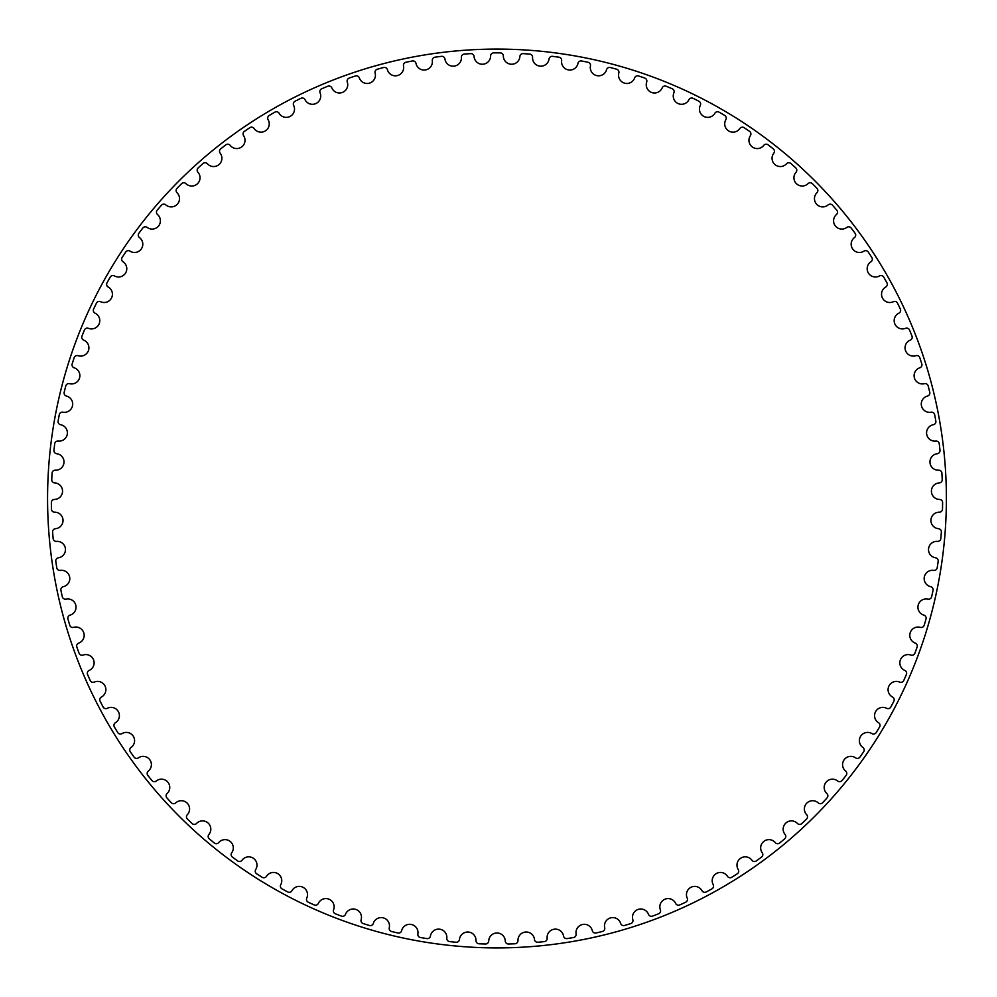 <?xml version="1.0" encoding="UTF-8"?>
<svg xmlns="http://www.w3.org/2000/svg" width="997" height="997" viewBox="0 0 997 997"><rect width="100%" height="100%" fill="white"/><g stroke="black" fill="none" stroke-linecap="round" stroke-linejoin="round"><path stroke-width="1.5" d="M490.611 55.994A8.275 8.275 0 0 1 482.61 64.244A8.275 8.275 0 0 1 474.086 56.542A3.116 3.116 0 0 0 470.783 53.639A445.634 445.634 0 0 0 464.266 54.062A3.116 3.116 0 0 0 461.387 57.377A8.275 8.275 0 0 1 453.947 66.151A8.275 8.275 0 0 1 444.924 59.022A3.116 3.116 0 0 0 441.447 56.343A445.634 445.634 0 0 0 434.966 57.203A3.116 3.116 0 0 0 432.312 60.692A8.275 8.275 0 0 1 425.47 69.94A8.275 8.275 0 0 1 415.998 63.422A3.116 3.116 0 0 0 412.347 60.979A445.634 445.634 0 0 0 405.941 62.263A3.116 3.116 0 0 0 403.511 65.927A8.275 8.275 0 0 1 397.305 75.598A8.275 8.275 0 0 1 387.422 69.728A3.116 3.116 0 0 0 383.608 67.522A445.634 445.634 0 0 0 377.302 69.229A3.116 3.116 0 0 0 375.134 73.055A8.275 8.275 0 0 1 369.563 83.112A8.275 8.275 0 0 1 359.319 77.903A3.116 3.116 0 0 0 355.381 75.959A445.634 445.634 0 0 0 349.199 78.078A3.116 3.116 0 0 0 347.28 82.041A8.275 8.275 0 0 1 342.395 92.447A8.275 8.275 0 0 1 331.827 87.923A3.116 3.116 0 0 0 327.764 86.241A445.634 445.634 0 0 0 321.732 88.77A3.116 3.116 0 0 0 320.087 92.846A8.275 8.275 0 0 1 315.899 103.551A8.275 8.275 0 0 1 305.045 99.737A3.116 3.116 0 0 0 300.882 98.329A445.634 445.634 0 0 0 295.037 101.245A3.116 3.116 0 0 0 293.654 105.42A8.275 8.275 0 0 1 290.189 116.375A8.275 8.275 0 0 1 279.11 113.284A3.116 3.116 0 0 0 274.86 112.163A445.634 445.634 0 0 0 269.227 115.465A3.116 3.116 0 0 0 268.118 119.715A8.275 8.275 0 0 1 265.389 130.881A8.275 8.275 0 0 1 254.135 128.526A3.116 3.116 0 0 0 249.823 127.691A445.634 445.634 0 0 0 244.402 131.355A3.116 3.116 0 0 0 243.592 135.667A8.275 8.275 0 0 1 241.598 146.995A8.275 8.275 0 0 1 230.207 145.388A3.116 3.116 0 0 0 225.845 144.839A445.634 445.634 0 0 0 220.698 148.852A3.116 3.116 0 0 0 220.163 153.214A8.275 8.275 0 0 1 218.916 164.642A8.275 8.275 0 0 1 207.451 163.795A3.116 3.116 0 0 0 203.064 163.52A445.634 445.634 0 0 0 198.191 167.87A3.116 3.116 0 0 0 197.954 172.257A8.275 8.275 0 0 1 197.468 183.747A8.275 8.275 0 0 1 185.965 183.66A3.116 3.116 0 0 0 181.579 183.685A445.634 445.634 0 0 0 176.992 188.346A3.116 3.116 0 0 0 177.042 192.733A8.275 8.275 0 0 1 177.316 204.223A8.275 8.275 0 0 1 165.838 204.908A3.116 3.116 0 0 0 161.452 205.22A445.634 445.634 0 0 0 157.19 210.168A3.116 3.116 0 0 0 157.538 214.554A8.275 8.275 0 0 1 158.573 225.995A8.275 8.275 0 0 1 147.157 227.428A3.116 3.116 0 0 0 142.808 228.039A445.634 445.634 0 0 0 138.882 233.261A3.116 3.116 0 0 0 139.505 237.598A8.275 8.275 0 0 1 141.3 248.963A8.275 8.275 0 0 1 130.009 251.144A3.116 3.116 0 0 0 125.709 252.029A445.634 445.634 0 0 0 122.133 257.5A3.116 3.116 0 0 0 123.042 261.8A8.275 8.275 0 0 1 125.585 273.016A8.275 8.275 0 0 1 114.468 275.932A3.116 3.116 0 0 0 110.231 277.104A445.634 445.634 0 0 0 107.028 282.799A3.116 3.116 0 0 0 108.224 287.036A8.275 8.275 0 0 1 111.49 298.053A8.275 8.275 0 0 1 100.585 301.705A3.116 3.116 0 0 0 96.447 303.15A445.634 445.634 0 0 0 93.618 309.045A3.116 3.116 0 0 0 95.089 313.183A8.275 8.275 0 0 1 99.089 323.963A8.275 8.275 0 0 1 88.446 328.337A3.116 3.116 0 0 0 84.409 330.057A445.634 445.634 0 0 0 81.978 336.114A3.116 3.116 0 0 0 83.723 340.151A8.275 8.275 0 0 1 88.421 350.645A8.275 8.275 0 0 1 78.102 355.705A3.116 3.116 0 0 0 74.177 357.686A445.634 445.634 0 0 0 72.158 363.905A3.116 3.116 0 0 0 74.164 367.806A8.275 8.275 0 0 1 79.548 377.975A8.275 8.275 0 0 1 69.578 383.695A3.116 3.116 0 0 0 65.79 385.939A445.634 445.634 0 0 0 64.194 392.27A3.116 3.116 0 0 0 66.45 396.046A8.275 8.275 0 0 1 72.494 405.829A8.275 8.275 0 0 1 62.923 412.197A3.116 3.116 0 0 0 59.297 414.677A445.634 445.634 0 0 0 58.113 421.108A3.116 3.116 0 0 0 60.618 424.722A8.275 8.275 0 0 1 67.297 434.081A8.275 8.275 0 0 1 58.162 441.073A3.116 3.116 0 0 0 54.71 443.79A445.634 445.634 0 0 0 53.963 450.283A3.116 3.116 0 0 0 56.704 453.722A8.275 8.275 0 0 1 63.97 462.62A8.275 8.275 0 0 1 55.334 470.198A3.116 3.116 0 0 0 52.068 473.139A445.634 445.634 0 0 0 51.744 479.669A3.116 3.116 0 0 0 54.698 482.909A8.275 8.275 0 0 1 62.549 491.322A8.275 8.275 0 0 1 54.424 499.447A3.116 3.116 0 0 0 51.358 502.6A445.634 445.634 0 0 0 51.47 509.131A3.116 3.116 0 0 0 54.636 512.184A8.275 8.275 0 0 1 63.023 520.048A8.275 8.275 0 0 1 55.458 528.697A3.116 3.116 0 0 0 52.604 532.049A445.634 445.634 0 0 0 53.153 538.554A3.116 3.116 0 0 0 56.505 541.383A8.275 8.275 0 0 1 65.403 548.674A8.275 8.275 0 0 1 58.424 557.809A3.116 3.116 0 0 0 55.795 561.336A445.634 445.634 0 0 0 56.767 567.804A3.116 3.116 0 0 0 60.306 570.396A8.275 8.275 0 0 1 69.653 577.089A8.275 8.275 0 0 1 63.297 586.672A3.116 3.116 0 0 0 60.917 590.361A445.634 445.634 0 0 0 62.313 596.742A3.116 3.116 0 0 0 66.014 599.11A8.275 8.275 0 0 1 75.784 605.167A8.275 8.275 0 0 1 70.077 615.137A3.116 3.116 0 0 0 67.946 618.975A445.634 445.634 0 0 0 69.753 625.256A3.116 3.116 0 0 0 73.604 627.362A8.275 8.275 0 0 1 83.76 632.759A8.275 8.275 0 0 1 78.713 643.102A3.116 3.116 0 0 0 76.844 647.065A445.634 445.634 0 0 0 79.062 653.209A3.116 3.116 0 0 0 83.05 655.066A8.275 8.275 0 0 1 93.531 659.777A8.275 8.275 0 0 1 89.182 670.42A3.116 3.116 0 0 0 87.574 674.508A445.634 445.634 0 0 0 90.204 680.502A3.116 3.116 0 0 0 94.304 682.085A8.275 8.275 0 0 1 105.071 686.098A8.275 8.275 0 0 1 101.445 697.003A3.116 3.116 0 0 0 100.111 701.19A445.634 445.634 0 0 0 103.115 706.985A3.116 3.116 0 0 0 107.315 708.294A8.275 8.275 0 0 1 118.331 711.584A8.275 8.275 0 0 1 115.428 722.713A3.116 3.116 0 0 0 114.368 726.975A445.634 445.634 0 0 0 117.758 732.558A3.116 3.116 0 0 0 122.033 733.593A8.275 8.275 0 0 1 133.237 736.147A8.275 8.275 0 0 1 131.081 747.438A3.116 3.116 0 0 0 130.308 751.763A445.634 445.634 0 0 0 134.059 757.109A3.116 3.116 0 0 0 138.384 757.857A8.275 8.275 0 0 1 149.737 759.664A8.275 8.275 0 0 1 148.329 771.067A3.116 3.116 0 0 0 147.843 775.442A445.634 445.634 0 0 0 151.943 780.526A3.116 3.116 0 0 0 156.317 780.987A8.275 8.275 0 0 1 167.758 782.047A8.275 8.275 0 0 1 167.11 793.525A3.116 3.116 0 0 0 166.91 797.912A445.634 445.634 0 0 0 171.334 802.722A3.116 3.116 0 0 0 175.734 802.884A8.275 8.275 0 0 1 187.224 803.183A8.275 8.275 0 0 1 187.324 814.674A3.116 3.116 0 0 0 187.424 819.073A445.634 445.634 0 0 0 192.159 823.572A3.116 3.116 0 0 0 196.546 823.447A8.275 8.275 0 0 1 208.037 822.986A8.275 8.275 0 0 1 208.896 834.452A3.116 3.116 0 0 0 209.283 838.826A445.634 445.634 0 0 0 214.305 843.013A3.116 3.116 0 0 0 218.679 842.602A8.275 8.275 0 0 1 230.108 841.368A8.275 8.275 0 0 1 231.728 852.759A3.116 3.116 0 0 0 232.413 857.096A445.634 445.634 0 0 0 237.697 860.934A3.116 3.116 0 0 0 242.034 860.237A8.275 8.275 0 0 1 253.35 858.255A8.275 8.275 0 0 1 255.731 869.509A3.116 3.116 0 0 0 256.69 873.796A445.634 445.634 0 0 0 262.211 877.285A3.116 3.116 0 0 0 266.498 876.301A8.275 8.275 0 0 1 277.665 873.571A8.275 8.275 0 0 1 280.768 884.651A3.116 3.116 0 0 0 282.014 888.863A445.634 445.634 0 0 0 287.759 891.966A3.116 3.116 0 0 0 291.971 890.707A8.275 8.275 0 0 1 302.938 887.255A8.275 8.275 0 0 1 306.764 898.085A3.116 3.116 0 0 0 308.285 902.21A445.634 445.634 0 0 0 314.217 904.94A3.116 3.116 0 0 0 318.342 903.394A8.275 8.275 0 0 1 329.047 899.219A8.275 8.275 0 0 1 333.596 909.787A3.116 3.116 0 0 0 335.378 913.8A445.634 445.634 0 0 0 341.485 916.131A3.116 3.116 0 0 0 345.485 914.311A8.275 8.275 0 0 1 355.904 909.451A8.275 8.275 0 0 1 361.126 919.683A3.116 3.116 0 0 0 363.182 923.571A445.634 445.634 0 0 0 369.426 925.49A3.116 3.116 0 0 0 373.302 923.421A8.275 8.275 0 0 1 383.371 917.876A8.275 8.275 0 0 1 389.266 927.746A3.116 3.116 0 0 0 391.559 931.485A445.634 445.634 0 0 0 397.928 932.993A3.116 3.116 0 0 0 401.654 930.662A8.275 8.275 0 0 1 411.337 924.468A8.275 8.275 0 0 1 417.868 933.927A3.116 3.116 0 0 0 420.41 937.504A445.634 445.634 0 0 0 426.853 938.588A3.116 3.116 0 0 0 430.43 936.021A8.275 8.275 0 0 1 439.677 929.192A8.275 8.275 0 0 1 446.818 938.202A3.116 3.116 0 0 0 449.597 941.604A445.634 445.634 0 0 0 456.09 942.252A3.116 3.116 0 0 0 459.48 939.461A8.275 8.275 0 0 1 468.266 932.033A8.275 8.275 0 0 1 475.993 940.557A3.116 3.116 0 0 0 478.984 943.773A445.634 445.634 0 0 0 485.514 943.985A3.116 3.116 0 0 0 488.717 940.981A8.275 8.275 0 0 1 496.98 932.993A8.275 8.275 0 0 1 505.255 940.981A3.116 3.116 0 0 0 508.445 943.985A445.634 445.634 0 0 0 514.975 943.773A3.116 3.116 0 0 0 517.966 940.557A8.275 8.275 0 0 1 525.693 932.033A8.275 8.275 0 0 1 534.479 939.461A3.116 3.116 0 0 0 537.869 942.252A445.634 445.634 0 0 0 544.362 941.604A3.116 3.116 0 0 0 547.141 938.202A8.275 8.275 0 0 1 554.282 929.192A8.275 8.275 0 0 1 563.542 936.021A3.116 3.116 0 0 0 567.106 938.588A445.634 445.634 0 0 0 573.549 937.504A3.116 3.116 0 0 0 576.092 933.927A8.275 8.275 0 0 1 582.622 924.468A8.275 8.275 0 0 1 592.305 930.662A3.116 3.116 0 0 0 596.044 932.993A445.634 445.634 0 0 0 602.4 931.485A3.116 3.116 0 0 0 604.693 927.746A8.275 8.275 0 0 1 610.588 917.876A8.275 8.275 0 0 1 620.657 923.421A3.116 3.116 0 0 0 624.533 925.49A445.634 445.634 0 0 0 630.777 923.571A3.116 3.116 0 0 0 632.833 919.683A8.275 8.275 0 0 1 638.055 909.451A8.275 8.275 0 0 1 648.474 914.311A3.116 3.116 0 0 0 652.474 916.131A445.634 445.634 0 0 0 658.581 913.8A3.116 3.116 0 0 0 660.375 909.787A8.275 8.275 0 0 1 664.912 899.219A8.275 8.275 0 0 1 675.63 903.394A3.116 3.116 0 0 0 679.742 904.94A445.634 445.634 0 0 0 685.674 902.21A3.116 3.116 0 0 0 687.195 898.085A8.275 8.275 0 0 1 691.033 887.255A8.275 8.275 0 0 1 701.988 890.707A3.116 3.116 0 0 0 706.2 891.966A445.634 445.634 0 0 0 711.945 888.863A3.116 3.116 0 0 0 713.191 884.651A8.275 8.275 0 0 1 716.295 873.571A8.275 8.275 0 0 1 727.461 876.301A3.116 3.116 0 0 0 731.748 877.285A445.634 445.634 0 0 0 737.282 873.796A3.116 3.116 0 0 0 738.241 869.509A8.275 8.275 0 0 1 740.609 858.255A8.275 8.275 0 0 1 751.925 860.237A3.116 3.116 0 0 0 756.274 860.934A445.634 445.634 0 0 0 761.558 857.096A3.116 3.116 0 0 0 762.231 852.759A8.275 8.275 0 0 1 763.852 841.368A8.275 8.275 0 0 1 775.28 842.602A3.116 3.116 0 0 0 779.654 843.013A445.634 445.634 0 0 0 784.676 838.826A3.116 3.116 0 0 0 785.063 834.452A8.275 8.275 0 0 1 785.923 822.986A8.275 8.275 0 0 1 797.413 823.447A3.116 3.116 0 0 0 801.812 823.572A445.634 445.634 0 0 0 806.536 819.073A3.116 3.116 0 0 0 806.635 814.674A8.275 8.275 0 0 1 806.735 803.183A8.275 8.275 0 0 1 818.238 802.884A3.116 3.116 0 0 0 822.625 802.722A445.634 445.634 0 0 0 827.049 797.912A3.116 3.116 0 0 0 826.849 793.525A8.275 8.275 0 0 1 826.201 782.047A8.275 8.275 0 0 1 837.642 780.987A3.116 3.116 0 0 0 842.016 780.526A445.634 445.634 0 0 0 846.117 775.442A3.116 3.116 0 0 0 845.63 771.067A8.275 8.275 0 0 1 844.222 759.664A8.275 8.275 0 0 1 855.576 757.857A3.116 3.116 0 0 0 859.9 757.109A445.634 445.634 0 0 0 863.651 751.763A3.116 3.116 0 0 0 862.879 747.438A8.275 8.275 0 0 1 860.723 736.147A8.275 8.275 0 0 1 871.926 733.593A3.116 3.116 0 0 0 876.201 732.558A445.634 445.634 0 0 0 879.591 726.975A3.116 3.116 0 0 0 878.531 722.713A8.275 8.275 0 0 1 875.628 711.584A8.275 8.275 0 0 1 886.645 708.294A3.116 3.116 0 0 0 890.844 706.985A445.634 445.634 0 0 0 893.86 701.19A3.116 3.116 0 0 0 892.514 697.003A8.275 8.275 0 0 1 888.888 686.098A8.275 8.275 0 0 1 899.655 682.085A3.116 3.116 0 0 0 903.756 680.502A445.634 445.634 0 0 0 906.385 674.508A3.116 3.116 0 0 0 904.778 670.42A8.275 8.275 0 0 1 900.428 659.777A8.275 8.275 0 0 1 910.909 655.066A3.116 3.116 0 0 0 914.897 653.209A445.634 445.634 0 0 0 917.115 647.065A3.116 3.116 0 0 0 915.246 643.102A8.275 8.275 0 0 1 910.199 632.759A8.275 8.275 0 0 1 920.356 627.362A3.116 3.116 0 0 0 924.207 625.256A445.634 445.634 0 0 0 926.026 618.975A3.116 3.116 0 0 0 923.883 615.137A8.275 8.275 0 0 1 918.175 605.167A8.275 8.275 0 0 1 927.945 599.11A3.116 3.116 0 0 0 931.647 596.742A445.634 445.634 0 0 0 933.042 590.361A3.116 3.116 0 0 0 930.662 586.672A8.275 8.275 0 0 1 924.306 577.089A8.275 8.275 0 0 1 933.653 570.396A3.116 3.116 0 0 0 937.192 567.804A445.634 445.634 0 0 0 938.165 561.336A3.116 3.116 0 0 0 935.547 557.809A8.275 8.275 0 0 1 928.568 548.674A8.275 8.275 0 0 1 937.454 541.383A3.116 3.116 0 0 0 940.807 538.554A445.634 445.634 0 0 0 941.355 532.049A3.116 3.116 0 0 0 938.501 528.697A8.275 8.275 0 0 1 930.936 520.048A8.275 8.275 0 0 1 939.324 512.184A3.116 3.116 0 0 0 942.489 509.131A445.634 445.634 0 0 0 942.601 502.6A3.116 3.116 0 0 0 939.535 499.447A8.275 8.275 0 0 1 931.41 491.322A8.275 8.275 0 0 1 939.261 482.909A3.116 3.116 0 0 0 942.215 479.669A445.634 445.634 0 0 0 941.891 473.139A3.116 3.116 0 0 0 938.626 470.198A8.275 8.275 0 0 1 929.989 462.62A8.275 8.275 0 0 1 937.267 453.722A3.116 3.116 0 0 0 939.997 450.283A445.634 445.634 0 0 0 939.249 443.79A3.116 3.116 0 0 0 935.797 441.073A8.275 8.275 0 0 1 926.662 434.081A8.275 8.275 0 0 1 933.342 424.722A3.116 3.116 0 0 0 935.847 421.108A445.634 445.634 0 0 0 934.663 414.677A3.116 3.116 0 0 0 931.036 412.197A8.275 8.275 0 0 1 921.465 405.829A8.275 8.275 0 0 1 927.509 396.046A3.116 3.116 0 0 0 929.765 392.27A445.634 445.634 0 0 0 928.17 385.939A3.116 3.116 0 0 0 924.381 383.695A8.275 8.275 0 0 1 914.423 377.975A8.275 8.275 0 0 1 919.795 367.806A3.116 3.116 0 0 0 921.801 363.905A445.634 445.634 0 0 0 919.782 357.686A3.116 3.116 0 0 0 915.869 355.705A8.275 8.275 0 0 1 905.538 350.645A8.275 8.275 0 0 1 910.236 340.151A3.116 3.116 0 0 0 911.981 336.114A445.634 445.634 0 0 0 909.551 330.057A3.116 3.116 0 0 0 905.513 328.337A8.275 8.275 0 0 1 894.87 323.963A8.275 8.275 0 0 1 898.87 313.183A3.116 3.116 0 0 0 900.341 309.045A445.634 445.634 0 0 0 897.524 303.15A3.116 3.116 0 0 0 893.374 301.705A8.275 8.275 0 0 1 882.47 298.053A8.275 8.275 0 0 1 885.735 287.036A3.116 3.116 0 0 0 886.931 282.799A445.634 445.634 0 0 0 883.728 277.104A3.116 3.116 0 0 0 879.504 275.932A8.275 8.275 0 0 1 868.375 273.016A8.275 8.275 0 0 1 870.917 261.8A3.116 3.116 0 0 0 871.827 257.5A445.634 445.634 0 0 0 868.25 252.029A3.116 3.116 0 0 0 863.95 251.144A8.275 8.275 0 0 1 852.659 248.963A8.275 8.275 0 0 1 854.454 237.598A3.116 3.116 0 0 0 855.077 233.261A445.634 445.634 0 0 0 851.151 228.039A3.116 3.116 0 0 0 846.802 227.428A8.275 8.275 0 0 1 835.399 225.995A8.275 8.275 0 0 1 836.433 214.554A3.116 3.116 0 0 0 836.77 210.168A445.634 445.634 0 0 0 832.507 205.22A3.116 3.116 0 0 0 828.121 204.908A8.275 8.275 0 0 1 816.643 204.223A8.275 8.275 0 0 1 816.917 192.733A3.116 3.116 0 0 0 816.967 188.346A445.634 445.634 0 0 0 812.393 183.685A3.116 3.116 0 0 0 807.994 183.66A8.275 8.275 0 0 1 796.503 183.747A8.275 8.275 0 0 1 796.017 172.257A3.116 3.116 0 0 0 795.768 167.87A445.634 445.634 0 0 0 790.895 163.52A3.116 3.116 0 0 0 786.508 163.795A8.275 8.275 0 0 1 775.043 164.642A8.275 8.275 0 0 1 773.797 153.214A3.116 3.116 0 0 0 773.261 148.852A445.634 445.634 0 0 0 768.114 144.839A3.116 3.116 0 0 0 763.752 145.388A8.275 8.275 0 0 1 752.361 146.995A8.275 8.275 0 0 1 750.367 135.667A3.116 3.116 0 0 0 749.557 131.355A445.634 445.634 0 0 0 744.148 127.691A3.116 3.116 0 0 0 739.836 128.526A8.275 8.275 0 0 1 728.583 130.881A8.275 8.275 0 0 1 725.841 119.715A3.116 3.116 0 0 0 724.732 115.465A445.634 445.634 0 0 0 719.099 112.163A3.116 3.116 0 0 0 714.849 113.284A8.275 8.275 0 0 1 703.77 116.375A8.275 8.275 0 0 1 700.305 105.42A3.116 3.116 0 0 0 698.922 101.245A445.634 445.634 0 0 0 693.077 98.329A3.116 3.116 0 0 0 688.915 99.737A8.275 8.275 0 0 1 678.072 103.551A8.275 8.275 0 0 1 673.885 92.846A3.116 3.116 0 0 0 672.227 88.77A445.634 445.634 0 0 0 666.195 86.241A3.116 3.116 0 0 0 662.145 87.923A8.275 8.275 0 0 1 651.564 92.447A8.275 8.275 0 0 1 646.679 82.041A3.116 3.116 0 0 0 644.76 78.078A445.634 445.634 0 0 0 638.591 75.959A3.116 3.116 0 0 0 634.64 77.903A8.275 8.275 0 0 1 624.396 83.112A8.275 8.275 0 0 1 618.825 73.055A3.116 3.116 0 0 0 616.657 69.229A445.634 445.634 0 0 0 610.351 67.522A3.116 3.116 0 0 0 606.55 69.728A8.275 8.275 0 0 1 596.667 75.598A8.275 8.275 0 0 1 590.448 65.927A3.116 3.116 0 0 0 588.018 62.263A445.634 445.634 0 0 0 581.612 60.979A3.116 3.116 0 0 0 577.961 63.422A8.275 8.275 0 0 1 568.489 69.94A8.275 8.275 0 0 1 561.647 60.692A3.116 3.116 0 0 0 558.993 57.203A445.634 445.634 0 0 0 552.512 56.343A3.116 3.116 0 0 0 549.035 59.022A8.275 8.275 0 0 1 540.013 66.151A8.275 8.275 0 0 1 532.572 57.377A3.116 3.116 0 0 0 529.694 54.062A445.634 445.634 0 0 0 523.176 53.639A3.116 3.116 0 0 0 519.873 56.542A8.275 8.275 0 0 1 511.349 64.244A8.275 8.275 0 0 1 503.348 55.994A3.116 3.116 0 0 0 500.245 52.878A445.634 445.634 0 0 0 493.714 52.878A3.116 3.116 0 0 0 490.611 55.994M946.39 498.5A449.41 449.41 0 0 0 272.281 109.296A449.41 449.41 0 0 0 272.281 887.704A449.41 449.41 0 0 0 946.39 498.5A449.41 449.41 0 0 1 272.281 887.704A449.41 449.41 0 0 1 272.281 109.296A449.41 449.41 0 0 1 946.39 498.5"/></g></svg>
